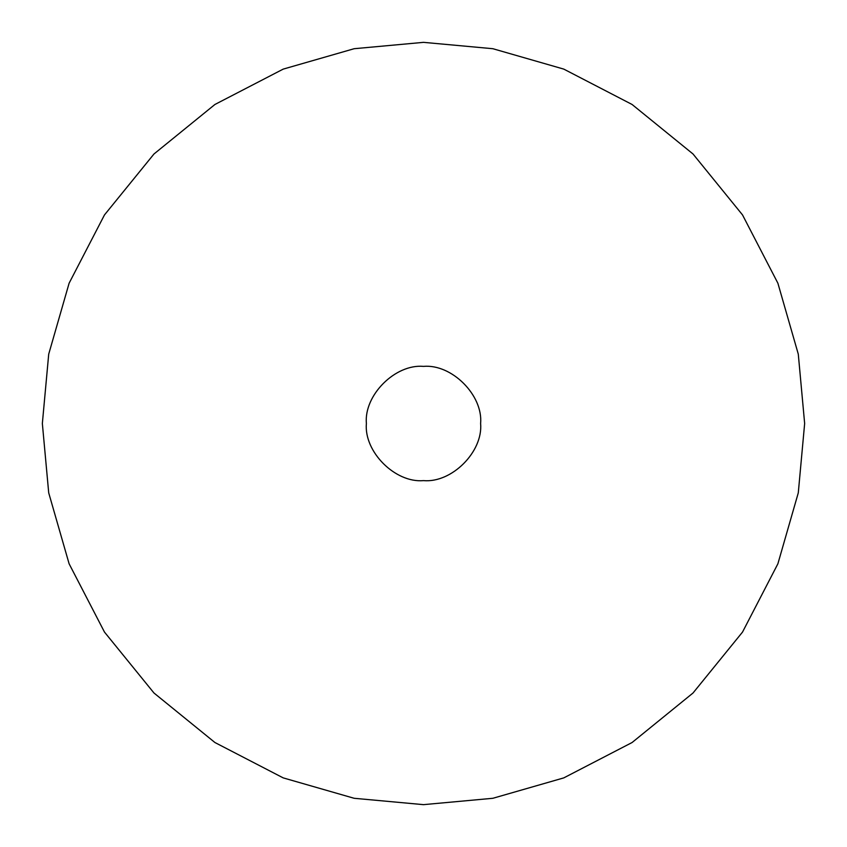 <?xml version="1.0" encoding="UTF-8"?>
<svg xmlns="http://www.w3.org/2000/svg" width="847" height="847" viewBox="0 0 847 847"><rect width="100%" height="100%" fill="white"/><g stroke="black" fill="none" stroke-linecap="round" stroke-linejoin="round"><path stroke-width="1.27" d="M423.5 366.38C451.758 363.829 483.171 395.242 480.62 423.5C483.171 451.758 451.758 483.171 423.5 480.62C395.242 483.171 363.829 451.758 366.38 423.5C363.829 395.242 395.242 363.829 423.5 366.38M423.5 804.65L354.141 798.287L283.205 777.885L214.926 742.523L153.985 693.015L104.477 632.074L69.115 563.795L48.713 492.859L42.35 423.5L48.713 354.141L69.115 283.205L104.477 214.926L153.985 153.985L214.926 104.477L283.205 69.115L354.141 48.713L423.5 42.35L492.859 48.713L563.795 69.115L632.074 104.477L693.015 153.985L742.523 214.926L777.885 283.205L798.287 354.141L804.65 423.5L798.287 492.859L777.885 563.795L742.523 632.074L693.015 693.015L632.074 742.523L563.795 777.885L492.859 798.287L423.5 804.65L354.141 798.287L283.205 777.885L214.926 742.523L153.985 693.015L104.477 632.074L69.115 563.795L48.713 492.859L42.35 423.5L48.713 354.141L69.115 283.205L104.477 214.926L153.985 153.985L214.926 104.477L283.205 69.115L354.141 48.713L423.5 42.35L492.859 48.713L563.795 69.115L632.074 104.477L693.015 153.985L742.523 214.926L777.885 283.205L798.287 354.141L804.65 423.5L798.287 492.859L777.885 563.795L742.523 632.074L693.015 693.015L632.074 742.523L563.795 777.885L492.859 798.287L423.5 804.65"/></g></svg>
